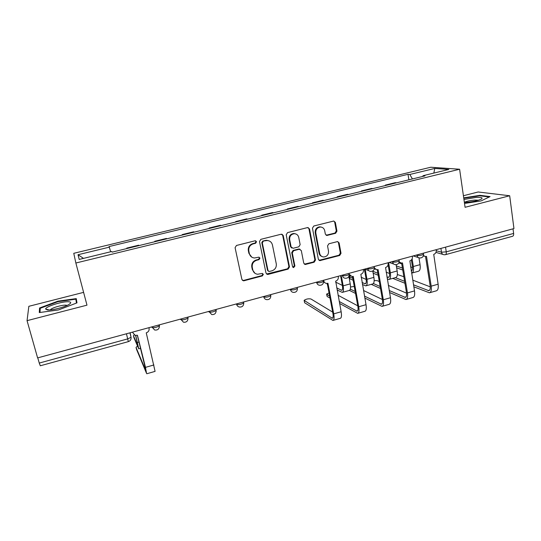 <?xml version="1.0" encoding="UTF-8"?>
<svg xmlns="http://www.w3.org/2000/svg" width="541" height="541" viewBox="0 0 541 541"><rect width="100%" height="100%" fill="white"/><g stroke="black" fill="none" stroke-linecap="round" stroke-linejoin="round"><path stroke-width="0.81" d="M256.549 241.726L255.075 240.792L236.464 245.472L235.085 247.704L241.901 279.467L243.403 280.806L244.018 280.759L262.385 275.903L263.339 274.368L262.284 273.428L257.651 274.26C255.109 273.915 253.492 272.481 252.816 269.959L252.262 267.335C251.883 263.839 253.337 261.492 256.63 260.282L259.004 259.666L259.957 258.125L258.855 257.171L254.446 257.996C251.781 257.705 250.091 256.245 249.367 253.607L248.813 250.956C248.427 247.433 249.888 245.073 253.202 243.876L255.589 243.274L256.549 241.726M251.768 257.137L248.901 253.344L248.339 250.699C247.954 247.183 249.415 244.83 252.721 243.633L255.109 243.031L256.062 241.489L255.636 240.779M242.354 280.312L243.565 280.427L261.891 275.585L262.838 274.057L262.541 273.482M254.939 273.266L252.336 269.655L251.788 267.038C251.409 263.555 252.857 261.208 256.143 260.005L258.517 259.389L259.47 257.854L259.112 257.212M335.63 233.279L336.955 231.135L335.352 222.398L333.75 221.026L313.794 226.01L312.455 228.174L318.379 259.301L319.866 260.634L339.701 255.467L341.019 253.33L339.112 242.916L337.584 241.57L328.874 243.775L327.548 245.918L328.515 251.112C328.658 254.635 327.048 256.596 323.694 256.989C321.57 256.765 320.231 255.582 319.69 253.418L315.809 232.941C315.626 229.506 317.161 227.538 320.407 227.024C322.686 227.159 324.113 228.376 324.701 230.682L325.337 234.104L326.906 235.463L335.63 233.279L334.974 233.07L336.299 230.926L334.703 222.209L333.865 221.032M459.607 169.238L465.077 207.298L509.683 195.754L513.95 228.579L37.606 357.899L27.05 320.664L86.979 305.158L75.862 263.014L459.607 169.238L430.771 167.237L73.765 253.316L75.862 263.014M283.227 235.551L281.164 234.219L260.85 239.338L259.484 241.543L266.016 273.11L267.511 274.449L268.086 274.395L288.143 269.093L289.482 266.923L283.227 235.551L281.915 234.206M287.562 232.61L307.511 227.592L309.526 228.917L315.484 260.065L314.152 262.216L305.246 264.488L303.751 263.163L301.296 250.557L299.281 249.259L293.635 250.713L292.289 252.89L294.892 266.044L293.58 267.592L292.539 266.659L286.209 234.801L287.562 232.61M83.605 292.37L28.842 306.307L27.05 320.664M509.683 195.754L478.156 191.987L463.414 195.741M513.024 228.829L513.625 233.435C513.767 235.065 513.402 236.011 512.516 236.289L445.554 254.649M126.452 333.777L128.345 341.635L40.305 365.777L39.256 363.065L127.75 338.882L131.05 337.286L130.111 332.783M37.775 357.851L39.256 363.065M127.054 248.502L126.756 248.096L126.871 248.549M138.996 245.594L138.658 245.195L126.756 248.096M154.848 241.726L154.74 241.279L155.139 241.658M166.865 238.797L166.425 238.432L154.74 241.279M182.317 235.031L182.216 234.584L182.709 234.936M194.226 232.13L193.692 231.791L182.216 234.584M209.293 228.458L209.198 228.011L209.793 228.336M221.1 225.583L220.471 225.266L209.198 228.011M235.795 221.999L235.7 221.56L236.39 221.857M247.501 219.146L246.77 218.862L235.7 221.56M261.83 215.656L261.736 215.217L262.513 215.487M273.428 212.829L272.617 212.566L261.736 215.217M287.406 209.421L287.325 208.982L288.184 209.232M298.909 206.615L298.01 206.378L287.325 208.982M312.542 203.294L312.461 202.861L313.408 203.085M323.944 200.515L322.97 200.305L312.461 202.861M337.246 197.276L337.171 196.843L338.193 197.039M348.553 194.517L347.498 194.327L337.171 196.843M361.537 191.352L361.462 190.926L362.558 191.101M372.742 188.62L371.613 188.457L361.462 190.926M385.408 185.536L385.341 185.11L386.511 185.265M396.526 182.824L395.322 182.682L385.341 185.11M412.438 178.949L409.787 174.479L434.788 168.434L448.807 169.441L423.021 175.717L424.949 175.899L112.115 252.14L111.757 251.504L79.209 259.43L78.032 254.73L109.316 247.163L110.655 251.775M409.787 174.479L408.009 174.317L108.984 246.581L109.316 247.163M76.261 298.612L57.907 301.161L39.561 307.998L39.29 312.563L58.374 309.979L76.984 302.865L76.261 298.612M464.523 203.457L481.057 200.927L490.065 196.599L479.995 195.321L463.718 197.85M408.888 179.815L408.009 174.317M423.021 175.717L422.778 176.427M78.032 254.73L83.51 258.382M433.828 173.086L434.788 168.434M40.007 312.468L40.237 308.282L58.009 301.641L57.907 301.161M40.135 310.061L39.561 307.998M480.063 195.808L479.995 195.321M266.537 274.03L287.589 268.796L288.928 266.632L282.679 235.328M263.264 241.333L262.311 242.875L268.018 270.568L269.073 271.508L271.947 270.818C275.186 269.607 276.627 267.281 276.275 263.825L272.434 244.945C271.704 242.219 269.959 240.752 267.2 240.529L262.764 241.097L261.81 242.639L262.311 242.875M268.329 271.163L267.511 270.263L261.81 242.639M269.093 240.901L266.693 240.299L265.266 240.468L265.773 240.698M262.764 241.097L265.266 240.468M304.36 264.164L313.55 261.939L314.876 259.795L308.925 228.715L308.12 227.551M300.032 249.239L298.7 249.009L293.073 250.463L291.727 252.633L294.324 265.753L294.892 266.044M292.87 267.281L294.324 265.753M298.727 237.377C298.132 235.085 296.684 233.861 294.392 233.705C291.044 234.199 289.476 236.187 289.678 239.677L291.119 246.973L293.154 248.278L298.801 246.824L300.147 244.654L298.727 237.377M295.636 233.888L293.824 233.489C290.483 233.976 288.921 235.964 289.117 239.447L289.678 239.677M291.809 248.042L290.558 246.73L289.117 239.447M326.101 235.234L334.974 233.07M321.415 227.132L319.785 226.821C316.546 227.335 315.011 229.303 315.2 232.731L315.809 232.941M321.929 256.515C320.4 255.947 319.447 254.831 319.075 253.161L315.2 232.731M319.014 260.329L339.045 255.203L340.357 253.08L338.45 242.679L337.726 241.577M135.717 335.454L138.76 348.864L133.958 337.726M134.094 334.913L133.465 335.765L138.171 346.625L135.602 335.44M132.383 332.167L135.101 335.346L137.441 335.258L145.488 367.359L146.53 373.344L136.515 349.31M137.502 346.03L136.028 347.39L146.138 371.424L137.326 335.285M148.917 327.677L149.073 328.306C149.384 330.51 148.444 332.025 146.253 332.85L155.084 371.376L146.794 373.75M47.331 309.932C51.598 310.548 64.575 307.254 68.923 304.475C71.297 302.967 71.284 302.067 68.89 301.79C63.087 301.033 45.011 306.666 45.66 309.087L47.331 309.932M67.118 305.422L66.124 305.165C62.675 304.705 52.139 307.694 50.523 309.608L50.299 309.898M58.009 301.641L75.801 299.173L76.45 303.068M76.808 302.933L75.801 299.173M464.374 202.422L465.7 202.381C472.577 201.84 477.798 200.738 481.368 199.054C483.154 197.749 481.476 197.188 476.344 197.384L463.948 199.473M478.4 200.238L474.957 200.055C470.298 200.427 466.768 201.178 464.361 202.32M463.772 198.249L479.766 195.774L489.267 196.985M327.542 284.979L327.041 283.437M341.452 276.485L343.17 285.824C343.805 289.78 343.494 291.971 342.237 292.397L337.07 289.922M348.871 276.424L350.23 283.883C350.845 287.832 350.514 290.023 349.222 290.456L342.473 292.329M336.698 287.907L341.675 290.314C342.609 289.99 342.838 288.367 342.372 285.425L340.654 276.113M335.609 282.084L342.372 285.425M353.145 280.265L349.885 278.771L349.385 276.742M350 275.856L349.317 276.37L349.533 276.83L352.786 278.311M365.175 269.202L366.954 279.278C367.542 283.207 367.156 285.405 365.784 285.864L362.423 284.525M372.776 270.96L373.892 277.371C374.467 281.293 374.054 283.491 372.654 283.957L366.034 285.79M362.064 282.517L365.222 283.795C366.243 283.45 366.534 281.82 366.095 278.899L364.377 269.188M361.124 277.242L366.183 279.46M374.757 269.046L374.257 269.141M388.614 262.608L390.345 272.84C390.893 276.749 390.426 278.946 388.945 279.433L387.268 278.96M396.113 264.65L397.162 270.96C397.703 274.862 397.216 277.06 395.701 277.56L389.216 279.359M386.923 276.945L388.384 277.384C389.486 277.019 389.831 275.383 389.425 272.481L388.113 264.725M386.105 272.143L389.561 273.489M372.823 271.257L377.861 273.293M378.2 275.247L373.162 273.191M401.713 263.771L398.771 262.96M412.114 258.896L413.344 266.503C413.851 270.392 413.31 272.596 411.728 273.11L411.606 273.124M418.971 257.854L420.059 264.657C420.553 268.539 419.992 270.743 418.369 271.271L412.019 273.029M411.268 271.061C412.377 270.588 412.749 268.958 412.377 266.172L411.376 259.991M410.585 266.869L412.519 267.545M396.316 265.874L402.423 268.079M402.747 270.04L396.641 267.802M323.667 280.238L323.782 280.84C324.154 282.348 325.08 283.214 326.561 283.43L327.941 283.261L333.723 313.861C334.385 317.858 334.122 320.049 332.925 320.441L304.637 302.75L304.204 300.789M332.668 312.123L310.94 298.977C308.384 298.537 306.111 298.997 304.116 300.356L332.316 318.257C333.202 317.959 333.398 316.336 332.904 313.367L327.244 283.416M325.046 282.869L323.572 281.787M338.206 276.289L338.321 276.884C338.504 278.987 337.625 280.4 335.69 281.144L341.141 311.751C341.79 315.741 341.499 317.932 340.269 318.338L333.168 320.367M330.024 298.111L327.156 296.502L326.69 294.52M329.043 292.938L326.615 294.108L329.658 296.177M349.249 274.287L351.934 276.525L353.239 276.356L358.73 306.754C359.346 310.723 359.001 312.921 357.675 313.347L339.599 303.481M339.227 301.486L357.074 311.183C358.054 310.865 358.311 309.236 357.851 306.287L352.468 276.519M350.521 276.045L349.209 275.295M349.06 273.34L349.121 273.922M363.342 269.465L363.451 270.06C363.62 272.143 362.747 273.55 360.847 274.28L366.02 304.684C366.629 308.647 366.25 310.845 364.898 311.285L357.946 313.273M338.071 295.285L357.77 305.827M354.26 286.446L350.548 286.994M374.446 268.16L376.861 269.743L378.085 269.574L383.305 299.768C383.88 303.717 383.447 305.922 382.007 306.382L364.844 298.091M364.485 296.096L381.398 304.238C382.473 303.893 382.791 302.257 382.365 299.322L377.246 269.743M375.528 269.323L374.358 268.796M388.039 262.757L388.14 263.352C388.296 265.415 387.437 266.808 385.564 267.531L390.467 297.733C391.035 301.675 390.575 303.88 389.101 304.346L382.304 306.301M355.525 293.445L349.432 290.402M363.491 290.483L382.392 299.498M350.318 289.11L355.173 291.504M379.282 281.53L377.192 280.637L374.162 280.569M399.17 261.871L401.348 263.075L402.504 262.906L407.454 292.904C407.988 296.833 407.481 299.038 405.926 299.531L389.581 292.512M389.236 290.517L405.317 297.408C406.474 297.036 406.852 295.4 406.453 292.485L401.598 263.075M400.076 262.703L399.048 262.338M412.31 256.17L412.404 256.759C412.546 258.808 411.694 260.194 409.855 260.904L414.501 290.902C415.021 294.825 414.487 297.029 412.898 297.536L406.237 299.444M380.485 288.454L371.261 284.343M388.364 285.405L406.555 293.161M373.378 283.531L380.147 286.514M403.85 276.721L397.358 274.53M423.434 255.575L425.409 256.522L426.504 256.36L431.197 286.162C431.691 290.064 431.103 292.275 429.432 292.796L413.831 286.818M413.507 284.83L428.83 290.693C430.075 290.301 430.508 288.657 430.142 285.756L425.53 256.522M424.198 256.191L423.305 255.947M436.168 249.692L436.256 250.28C436.377 252.316 435.539 253.688 433.733 254.385L438.122 284.194C438.602 288.089 437.994 290.301 436.289 290.835L429.777 292.701M404.932 283.254L392.759 278.378M412.742 280.13L430.264 286.852M395.37 277.648L404.607 281.306M436.296 250.72L441.497 252.201L446.251 251.849L513.625 233.435M440.915 248.407L441.497 252.201C441.828 253.763 442.727 254.622 444.195 254.764L445.405 254.689C446.163 254.453 446.447 253.499 446.251 251.849L445.541 247.149M416.13 255.136L417.01 255.406C419.647 255.663 421.831 255.264 423.549 254.209L423.495 253.864M416.928 254.919L417.01 255.406C417.354 256.982 418.267 257.841 419.755 257.996C422.237 257.949 423.502 256.684 423.549 254.209L423.38 253.168M391.779 261.749L392.604 262.04C395.214 262.324 397.412 261.912 399.197 260.809L399.136 260.444M392.516 261.546L392.604 262.04C392.955 263.602 393.882 264.468 395.37 264.637C397.885 264.61 399.163 263.339 399.197 260.809L399.028 259.775M366.987 268.478L367.765 268.789C370.342 269.1 372.56 268.674 374.419 267.525L374.352 267.139M367.677 268.289L367.765 268.789C368.123 270.338 369.057 271.203 370.551 271.393C373.101 271.393 374.392 270.101 374.419 267.525L374.244 266.503M341.763 275.322L342.48 275.653C345.023 275.998 347.261 275.565 349.202 274.361L349.128 273.949M342.385 275.153L342.48 275.653C342.852 277.195 343.785 278.067 345.286 278.263C347.877 278.297 349.182 276.992 349.202 274.361L349.019 273.354M316.079 282.294L316.742 282.645C319.244 283.017 321.51 282.578 323.538 281.32L323.45 280.88M316.647 282.145L316.742 282.645C317.121 284.174 318.054 285.046 319.555 285.263C322.193 285.323 323.518 284.011 323.538 281.32L323.349 280.326M289.929 289.394L290.531 289.766C292.999 290.172 295.291 289.712 297.401 288.4L297.313 287.94M290.429 289.259L290.531 289.766C290.916 291.274 291.856 292.147 293.35 292.39C296.042 292.485 297.394 291.153 297.401 288.4L297.212 287.42M263.305 296.624L263.839 297.016C266.267 297.455 268.586 296.982 270.798 295.609L270.73 295.149M263.738 296.509L263.839 297.016C264.231 298.504 265.164 299.376 266.652 299.646C269.404 299.782 270.791 298.436 270.798 295.609L270.798 295.602M236.18 303.988L236.654 304.4C239.034 304.874 241.381 304.387 243.7 302.946L243.673 302.5M236.545 303.886L236.654 304.4C237.046 305.861 237.979 306.74 239.453 307.031C242.28 307.214 243.693 305.854 243.7 302.946L243.491 302M208.549 311.488L208.961 311.927C211.294 312.434 213.675 311.934 216.096 310.426L216.109 309.986M208.846 311.406L211.727 314.544C214.635 314.788 216.089 313.415 216.096 310.426L215.893 309.499M180.403 319.129L180.741 319.596C183.027 320.137 185.435 319.616 187.984 318.04L188.025 317.614M180.62 319.075L183.467 322.206C186.462 322.517 187.97 321.124 187.984 318.04L187.768 317.127M151.717 326.92L151.98 327.406C154.212 327.988 156.667 327.447 159.338 325.79L159.412 325.391M151.852 326.879L154.638 329.996C157.749 330.395 159.318 328.996 159.338 325.79L159.122 324.911M159.446 325.554L159.189 327.731M216.17 310.304L216.123 311.494M243.734 302.886L243.748 303.508M252.721 243.633L253.202 243.876M248.339 250.699L248.813 250.956M248.901 253.344L249.367 253.607M258.517 259.389L259.004 259.666M256.143 260.005L256.63 260.282M251.788 267.038L252.262 267.335M252.336 269.655L252.816 269.959M261.891 275.585L262.385 275.903M243.565 280.427L244.018 280.759M255.109 243.031L255.589 243.274M288.928 266.632L289.482 266.923M287.589 268.796L288.143 269.093M267.579 274.084L268.086 274.395M267.511 270.263L268.018 270.568M308.925 228.715L309.526 228.917M314.876 259.795L315.484 260.065M313.55 261.939L314.152 262.216M305.171 264.157L305.76 264.441M298.7 249.009L299.281 249.259M293.073 250.463L293.635 250.713M291.727 252.633L292.289 252.89M290.558 246.73L291.119 246.973M326.676 235.193L327.312 235.409M319.075 253.161L319.69 253.418M338.45 242.679L339.112 242.916M340.357 253.08L341.019 253.33M339.045 255.203L339.701 255.467M319.738 260.302L320.353 260.579M334.703 222.209L335.352 222.398M336.299 230.926L336.955 231.135M133.465 335.765L133.979 337.814M137.475 342.453L139.017 342.027M136.028 347.39L136.535 349.398M153.915 364.965L145.488 367.359M327.129 283.43L327.413 284.911M343.17 285.824L350.23 283.883M341.175 290.199L342.223 289.908M349.533 276.83L349.885 278.771M366.954 279.278L373.892 277.371M364.681 283.7L365.831 283.383M390.345 272.84L397.162 270.96M387.802 277.303L389.047 276.958M413.344 266.503L420.059 264.657M411.228 270.825L411.884 270.642M304.258 300.823L304.637 302.75M341.141 311.751L333.723 313.861M323.782 280.84L323.41 280.644M332.891 317.763L331.748 318.088M326.791 294.588L327.156 296.502M366.02 304.684L358.73 306.754M357.716 310.676L356.451 311.034M390.467 297.733L383.305 299.768M382.108 303.711L380.736 304.103M414.501 290.902L407.454 292.904M406.095 296.867L404.607 297.286M438.122 284.194L431.197 286.162M429.669 290.132L428.073 290.591M270.595 294.642L270.798 295.609M364.83 269.06L368.813 270.683M389.229 262.439L393.807 264.076M413.216 255.927L418.342 257.55M129.928 332.837L131.05 337.286C131.26 339.471 130.361 340.918 128.345 341.635M442.917 254.398L435.965 252.39M242.943 280.481L243.403 280.806M267.004 274.138L267.511 274.449M266.693 240.299L267.2 240.529M304.657 264.204L305.246 264.488M299.166 248.955L299.741 249.205M293.019 267.301L293.58 267.592M293.824 233.489L294.392 233.705M326.27 235.247L326.906 235.463M319.785 226.821L320.407 227.024M319.244 260.356L319.866 260.634M138.794 348.857L140.606 348.357M49.305 309.966L45.66 309.087"/></g></svg>
